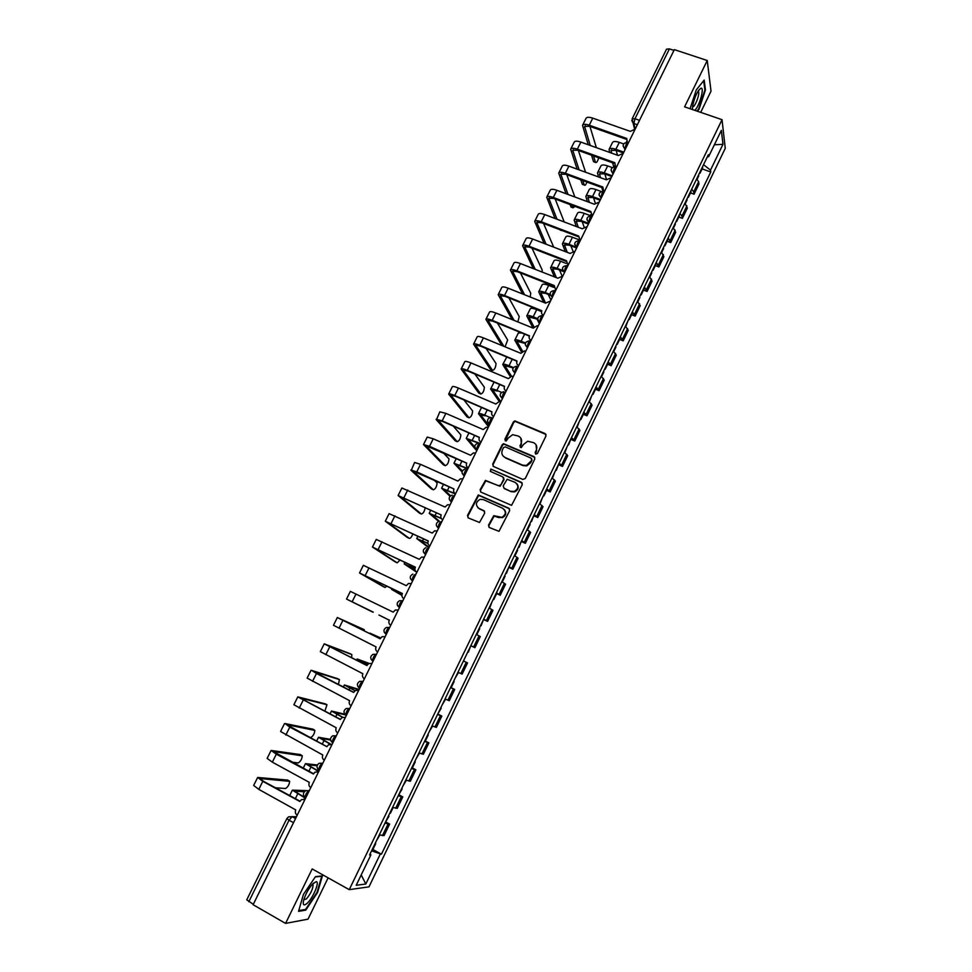 <?xml version="1.0" encoding="UTF-8"?>
<svg xmlns="http://www.w3.org/2000/svg" width="972" height="972" viewBox="0 0 972 972"><rect width="100%" height="100%" fill="white"/><g stroke="black" fill="none" stroke-linecap="round" stroke-linejoin="round"><path stroke-width="1.46" d="M535.754 454.106L537.467 453.45L545.985 435.942L545.146 433.597L514.808 420.888L513.374 421.945L504.857 439.308L506.169 441.021L508.235 438.032L512.669 434.678L518.428 436.1C521.429 437.777 522.304 440.28 521.065 443.597L519.959 445.856L521.308 447.582L523.349 444.593L527.687 441.239L533.592 442.649C536.617 444.338 537.516 446.853 536.277 450.194L535.171 452.454L535.754 454.106M488.527 525.099L489.341 527.517L499.001 531.332L509.668 510.616L508.842 508.21L478.285 494.942L467.483 515.512L468.285 517.918L479.512 522.486L484.736 513.082L483.922 510.689L479.014 508.465C475.247 505.173 475.575 502.147 480.022 499.377L483.351 499.584L502.658 508.271C506.424 511.454 506.169 514.467 501.917 517.347L493.752 515.682L488.527 525.099L489.086 527.371M349.24 889.647L312.182 868.944L285.574 923.4L253.109 904.713L674.337 49.633L707.239 60.507L684.592 106.847L722.026 119.678L349.24 889.647L368.983 886.865L725.258 148.315L722.026 119.678M522.839 479.427L525.293 478.491L534.794 458.954L533.956 456.585L503.545 443.706L502.196 444.751L492.695 464.118L493.509 466.475L522.839 479.427M522.268 484.712L511.576 505.343L480.933 492.124L480.119 489.754L485.453 480.387L498.49 485.757L500.92 484.821L503.63 479.281L502.816 476.912L490.483 471.444L490.799 469.075L521.429 482.331L522.268 484.712M700.703 112.363L711.018 91.161L707.239 60.507M285.574 923.4L308.015 919.16L328.123 877.85M253.303 904.312L246.767 899.817L286.874 818.546L289.024 820.21L248.82 901.724M632.164 118.803L666.513 49.183L669.416 48.892L634.971 118.742L633.841 123.553L635.178 129.13M673.961 50.398L669.416 48.892M691.712 189.139L693.692 191.885L698.625 181.667L696.669 178.897M698.625 181.667L699.002 184.024L694.081 194.193L690.497 192.906M693.692 191.885L694.081 194.193M678.833 217.011L682.417 218.335L687.362 208.105L684.944 203.136M679.963 213.427L681.98 216.1L682.417 218.335M667.108 241.25L670.692 242.587L675.662 232.308L673.159 227.497M668.153 237.836L670.692 242.587M655.322 265.611L658.907 266.972L663.9 256.644L661.312 251.979M656.282 262.367L658.907 266.972M643.488 290.081L647.073 291.466L652.078 281.09L649.405 276.583M644.363 287.019L647.073 291.466M631.593 314.685L635.166 316.094L640.208 305.658L637.45 301.308M632.371 311.805L635.166 316.094M619.626 339.398L623.21 340.832L628.277 330.346L625.421 326.155M620.318 336.701L623.21 340.832M607.609 364.245L611.194 365.703L616.284 355.169L613.344 351.123M608.217 361.73L611.194 365.703M595.532 389.213L599.104 390.695L604.232 380.101L601.194 376.225M596.043 386.88L599.104 390.695M583.394 414.303L586.967 415.809L592.118 405.166L588.996 401.46M583.808 412.164L586.967 415.809M571.196 439.526L574.768 441.057L579.932 430.365L576.724 426.805M571.512 437.582L574.768 441.057M558.924 464.883L562.509 466.426L567.697 455.686L564.392 452.296M559.155 463.122L562.509 466.426M546.604 490.35L550.176 491.929L555.401 481.128L551.999 477.908M546.738 488.782L550.176 491.929M534.223 515.962L537.783 517.566L543.044 506.704L539.545 503.654M534.26 514.589L537.783 517.566M521.77 541.696L525.342 543.324L530.615 532.413L527.031 529.533M521.709 540.517L525.342 543.324M509.255 567.563L512.827 569.215L518.125 558.244L514.443 555.547M509.097 566.591L512.827 569.215M496.68 593.564L500.24 595.241L505.574 584.221L501.795 581.693M496.425 592.786L500.24 595.241M484.032 619.699L487.604 621.412L492.962 610.319L489.074 607.974M483.679 619.128L487.604 621.412M468.358 652.115L470.8 645.736L474.895 647.704L480.277 636.563L476.292 634.388M470.873 645.602L474.895 647.704M466.244 662.309L463.45 660.936L467.532 662.928L466.244 662.309L460.813 673.547L462.113 674.131L467.532 662.928M457.97 672.26L460.813 673.547M450.631 687.447L454.714 689.44L450.534 687.629M445.055 698.965L449.271 700.703L454.714 689.44M438.275 714.286L441.835 716.085L437.558 714.456M432.042 725.853L436.367 727.408L441.835 716.085M425.335 741.053L428.895 742.875L424.509 741.429M418.968 752.887L423.391 754.248L428.895 742.875M412.322 767.941L415.882 769.8L411.387 768.548M405.822 780.066L410.354 781.233L415.882 769.8M399.237 794.987L402.797 796.87L398.204 795.801M392.603 807.38L397.244 808.364L402.797 796.87M386.091 822.166L389.651 824.074L384.948 823.199M379.311 834.839L384.062 835.628L389.651 824.074M707.337 156.857L708.624 156.662L721.37 130.333L722.974 144.293L710.508 170.136L703.546 164.693M371.559 850.865L381.449 854.169L710.763 171.971L710.508 170.136M380.186 854.254L365.824 883.998L356.202 885.285L370.903 854.874L370.004 854.084M708.624 156.662L708.357 154.73L369.579 854.959L370.903 854.874M697.459 111.258L699.026 109.277L705.465 89.922L704.178 80.081L696.256 89.946L690.047 108.718M305.743 910.132L317.552 892.515L322.412 875.906L315.475 876.635L303.41 894.459L298.538 911.359L305.743 910.132L304.758 909.573M702.112 168.909L710.763 171.971M372.871 849.479L381.449 854.169M722.974 144.293L714.359 144.816M361.195 874.946L365.824 883.998M704.858 89.716L705.465 89.922M535.463 453.924L536.617 450.668L536.058 444.763M520.81 438.117L521.417 444.083L520.275 447.339M546.033 434.484L515.172 421.398L513.738 422.456L505.185 440.802M534.807 457.387L503.921 444.18L502.573 445.225L493.083 464.567L493.12 466.244M531.611 459.768L531.028 458.104L505.27 446.889L503.569 447.533L502.403 449.915C501.163 453.231 502.026 455.747 505.027 457.448L522.632 465.151L526.411 465.442L531.963 460.23L531.66 458.748M503.192 456.123L505.027 457.448M531.963 460.23L530.797 462.623L526.751 465.904L522.985 465.612L505.404 457.909M503.581 477.592L504.006 479.718L500.094 486.267L485.854 480.824L480.533 490.18L480.63 491.954M522.231 483.048L492.002 469.585L491.2 469.525L490.301 471.347M510.847 491.261L514.237 491.455C518.683 488.661 518.987 485.636 515.172 482.379L507.141 479.281L503.204 485.842L504.031 488.223L511.223 491.686L514.601 491.881C518.355 489.949 519.157 487.276 517.019 483.862M511.223 491.686L504.407 488.649M502.002 517.432L498.697 517.59L494.153 516.071L488.916 525.488M501.917 517.347L502.293 517.736C505.999 515.61 506.667 512.876 504.31 509.522M477.908 507.761L479.014 508.465M484.603 511.248L479.415 508.866M509.571 508.83L478.686 495.368L467.909 515.913L468.067 517.797M698.589 174.936L698.71 175.92M623.635 143.917L619.286 142.374C615.555 141.147 613.296 141.195 612.482 142.519L609.14 149.275M623.83 152.154L615.859 149.299C612.141 148.072 609.881 148.109 609.08 149.409L609.614 152.397M699.852 172.311L699.147 173.769M702.537 166.759L702.659 167.767M611.643 153.126L611.109 150.417L616.139 150.332L623.441 152.944M613.344 173.441L612.858 173.247C610.039 169.553 610.938 167.403 615.543 166.807L615.47 166.662M617.487 155.216L616.151 150.332M612.579 162.81L613.721 166.795M594.244 161.947L595.52 162.409C596.516 163.041 597.573 161.51 598.691 157.792M635.153 129.179L630.257 131.354L592.762 118.147C589.081 116.944 586.833 117.017 586.031 118.365L582.605 125.23M626.782 142.301L626.576 141.39M590.247 145.448L584.597 126.409L589.591 126.275L626.405 139.324M627.341 142.374L626.758 138.474L589.263 125.194C585.581 123.979 583.334 124.039 582.532 125.376L588.242 144.731M591.523 155.204L593.528 161.607M595.484 162.324L593.503 155.921M596.358 147.647L589.931 126.396M686.912 199.066L687.058 200.013M612.226 167.573L607.658 165.92C603.94 164.669 601.692 164.669 600.915 165.933L597.549 172.724M612.19 175.786L604.22 172.882C600.502 171.631 598.254 171.619 597.488 172.858L598.46 176.928M688.188 196.429L687.52 197.814M690.885 190.852L691.019 191.824M600.477 177.669L599.517 173.854L604.523 173.879L611.825 176.54M606.516 179.516L604.851 174M601.765 187.511L602.932 191.217M675.188 223.317L675.346 224.228M601.121 191.472L595.982 189.576C592.264 188.301 590.028 188.264 589.287 189.455L585.909 196.295M600.489 199.527L592.519 196.575C588.813 195.299 586.578 195.238 585.849 196.405L587.331 201.629M676.463 220.668L675.819 221.981M679.173 215.055L679.331 215.991M589.348 202.383L587.878 197.413L592.847 197.547L600.137 200.244M595.229 202.941L593.528 197.79M694.773 110.346C699.16 106.786 704.664 87.662 701.128 88.185L700.921 88.209C697.179 91.198 694.373 97.407 692.514 106.835L692.489 109.557M703.667 80.725L704.907 90.117L698.661 108.876L696.924 111.075M692.829 106.762C694.931 107.054 699.743 94.673 698.625 91.793L698.054 91.149M313.106 883.487C308.549 888.517 305.342 894.337 303.471 900.935C302.742 905.382 304.054 906.086 307.431 903.037C313.385 897.435 319.934 881.397 316.143 881.689L313.106 883.487M303.738 899.853L306.411 898.893C310.615 893.888 312.826 889.259 313.081 885.018L312.352 884.277L316.143 881.689M315.268 876.951L321.732 876.27L317.018 892.369L305.573 909.44L298.756 910.582M583.018 184.595L584.281 185.057C584.937 185.822 585.849 184.838 587.003 182.092M623.246 153.357L618.338 155.532L580.855 142.082C577.174 140.855 574.95 140.879 574.173 142.167L570.734 149.068M614.96 166.698L614.668 165.677M579.118 169.869L572.727 150.247L577.684 150.21L614.474 163.49M615.604 166.771L614.814 162.676L577.332 149.166C573.65 147.926 571.427 147.938 570.661 149.202L577.125 169.14M580.77 179.796L582.301 184.279M584.257 185.008L582.738 180.513M585.569 172.226L578.364 150.453M571.73 207.352L572.982 207.814L575.035 206.416M611.279 177.645L606.37 179.82L568.887 166.139C565.206 164.875 562.995 164.863 562.253 166.078L558.803 173.016M603.09 191.229L602.701 190.087M568.037 194.461L560.808 174.195L565.716 174.267L602.494 187.778M603.734 191.229L602.822 187.001L565.352 173.247C561.67 171.983 559.471 171.959 558.73 173.15L566.044 193.72M570.09 204.57L571.026 207.06M572.982 207.789L572.058 205.311M574.841 196.988L566.785 174.656M663.39 247.678L663.572 248.565M590.915 215.857L584.245 213.354C580.527 212.054 578.316 211.969 577.599 213.087L574.197 219.964M588.74 223.39L580.77 220.389C577.064 219.077 574.853 218.979 574.148 220.085L576.262 226.512M664.678 245.017L664.07 246.268M667.399 239.391L667.582 240.291M578.279 227.278L576.189 221.094L581.11 221.324L588.4 224.07M584.051 226.828L582.192 221.725M651.544 272.172L651.738 273.023M578.68 239.622L572.447 237.253C568.742 235.917 566.542 235.783 565.862 236.84L562.448 243.765M576.712 247.289L568.96 244.324C565.254 242.976 563.055 242.83 562.387 243.863L565.267 251.578M652.832 269.499L652.261 270.678M655.578 263.837L655.772 264.7M567.271 252.356L564.44 244.883L569.325 245.211L576.615 248.006M572.97 251.104L570.856 245.807M639.637 296.788L639.855 297.602M566.141 263.412L560.601 261.261C556.895 259.901 554.708 259.718 554.064 260.715L550.626 267.665M562.861 270.617L557.09 268.369C553.384 266.996 551.209 266.802 550.577 267.774L554.38 276.85M640.937 294.103L640.402 295.209M643.683 288.405L643.901 289.231M556.373 277.64L552.631 268.782L557.466 269.22L563.796 271.686M562.059 275.866L559.52 270.022M560.382 230.206L562.642 230.741M599.238 202.067L594.329 204.229L556.859 190.305C553.19 189.03 550.99 188.957 550.286 190.111L546.799 197.085M591.207 215.905L590.672 214.63M557.017 219.235L548.816 198.264L553.688 198.434L590.454 212.188M592.349 216.051L590.769 211.459L553.299 197.462C549.63 196.174 547.443 196.089 546.738 197.219L555.024 218.481M564.21 221.956L555.182 198.993M553.688 247.119L543.579 223.487M587.149 226.61L582.228 228.772L544.782 214.593C541.1 213.293 538.925 213.172 538.257 214.253L534.746 221.276M579.263 240.667L578.595 239.306M546.082 244.191L536.775 222.442L541.611 222.734L578.352 236.718M580.223 240.667L578.656 236.026L541.197 221.786C537.528 220.474 535.365 220.34 534.697 221.397L544.089 243.425M542.169 272.063L542.194 269.973L531.988 248.127M574.999 251.274L570.078 253.437L532.632 239.015C528.962 237.678 526.8 237.52 526.156 238.529L522.632 245.588M535.244 269.353L524.673 246.754L529.461 247.143L566.19 261.371M568.049 265.405L566.482 260.727L529.035 246.232C525.366 244.895 523.215 244.713 522.584 245.709L533.264 268.588M627.669 321.525L625.871 326.495M553.761 287.396L548.694 285.391C544.988 284.006 542.826 283.775 542.206 284.687L538.755 291.697M550.128 294.492L545.171 292.523C541.465 291.138 539.302 290.883 538.707 291.782L543.627 302.353M628.969 318.816L628.471 319.861M631.739 313.106L631.97 313.895M545.596 303.082L540.76 292.803L545.559 293.35L550.359 295.257M550.942 300.129L548.208 294.395M530.177 296.982L530.761 293.252L520.421 272.925M562.788 276.06L557.855 278.211L520.421 263.546C516.752 262.185 514.613 261.978 514.006 262.914L510.47 270.022M524.564 294.747L512.511 271.176L517.262 271.686L553.967 286.145M555.79 290.264L554.247 285.549L516.812 270.811C513.143 269.438 511.017 269.208 510.409 270.131L522.596 293.969M615.64 346.384L615.896 347.125M541.538 311.562L536.726 309.631C533.02 308.221 530.882 307.942 530.299 308.792L526.812 315.839M537.698 318.634L533.178 316.811C529.485 315.39 527.346 315.086 526.775 315.924L533.069 328.099M616.953 343.663L616.491 344.635M619.735 337.928L619.978 338.669M534.017 326.969L528.841 316.933L537.686 319.253M539.363 323.615L536.921 318.938M517.857 321.926L519.23 316.58L508.891 297.894M550.517 300.98L545.571 303.13L508.149 288.21C504.492 286.813 502.366 286.558 501.795 287.42L498.235 294.577M514.091 320.396L500.288 295.731L504.99 296.339L541.683 311.052M543.482 315.244L543.482 315.244C541.611 314.26 541.064 312.753 541.829 310.736L504.529 295.5C500.859 294.103 498.745 293.823 498.186 294.674L512.123 319.594M603.551 371.365L603.831 372.069M525.463 342.982L521.138 341.208C517.444 339.763 515.318 339.41 514.783 340.176L521.6 352.143M604.876 368.643L604.438 369.53M607.658 362.86L607.937 363.577M522.644 351.354L516.849 341.196L525.305 343.493M521.757 332.983L518.331 333.007L514.832 340.091M505.051 346.81L507.663 340.018L497.421 323.056M538.184 326.021L537.042 325.766L533.227 328.159L495.817 312.984C492.16 311.562 490.058 311.259 489.524 312.061L485.939 319.253M503.885 346.336L487.993 320.396L492.67 321.125L529.339 336.081M531.113 340.358L531.113 340.358C529.242 339.362 528.695 337.843 529.461 335.814L492.172 320.323C488.515 318.889 486.425 318.561 485.891 319.351L501.929 345.522M591.401 396.479L589.457 401.776M513.41 367.55L509.036 365.727C505.343 364.257 503.241 363.856 502.743 364.549L510.288 376.589M592.726 393.733L592.337 394.547M595.532 387.937L595.824 388.606M511.503 376.225L504.808 365.569L513.143 367.963M506.789 357.028L502.779 364.476M491.018 369.725L492.512 370.344C494.554 369.797 495.72 367.538 496.036 363.552L486.061 348.426M525.791 351.184L524.43 350.916L520.822 353.322L483.424 337.892C479.779 336.446 477.689 336.081 477.191 336.81L473.583 344.052M492.512 370.344L475.648 345.194L480.277 346.032L516.934 361.232M518.683 365.594L518.683 365.594C516.812 364.585 516.266 363.054 517.043 361.013L479.767 345.267C476.11 343.809 474.032 343.432 473.546 344.137L490.556 369.53M579.191 421.714L577.186 427.133M501.564 392.36L496.874 390.38C493.181 388.861 491.103 388.423 490.629 389.043L499.353 401.618M580.527 418.956L580.163 419.697M583.346 413.124L583.662 413.768M500.859 401.788L492.707 390.064L497.348 391.06M566.919 447.084L564.866 452.612M490.058 417.474L484.651 415.141C480.958 413.598 478.904 413.1 478.467 413.647L487.883 425.943M568.255 444.313L567.94 444.982M571.099 438.445L568.608 444.872M489.05 425.76L480.715 415.105L485.137 415.785M554.587 472.574L552.473 478.212M479.5 443.147L466.244 438.384L476.049 449.951M558.779 463.899L556.3 470.314M474.846 447.144L468.334 439.417L478.443 443.074M542.182 498.199L540.031 503.958M467.957 468.577L453.96 463.243L462.052 471.894M462.332 470.995L456.05 464.276L467.824 468.844M431.677 489.025L433.378 489.803L412.978 471.043L453.96 488.952C453.159 491.067 453.693 492.658 455.552 493.74L441.604 488.223L450 496.267M533.968 515.196L531.49 521.6M450.522 495.781L443.706 489.256L455.431 493.995M441.106 518.185L429.199 513.325L438.664 521.405M521.466 541.04L518.987 547.43M439.344 521.223L431.301 514.37L441.276 518.489M479.269 393.356L480.8 394.012C482.853 393.405 484.044 391.145 484.36 387.208L474.858 374.026M513.325 376.48L511.758 376.213L508.356 378.618L470.97 362.933C467.325 361.45 465.26 361.037 464.798 361.693L461.165 368.983M480.8 394.012L463.243 370.113L467.824 371.061L504.468 386.516M506.181 390.963L506.181 390.963C504.31 389.942 503.775 388.399 504.553 386.334L467.289 370.332C463.644 368.85 461.591 368.424 461.129 369.056L478.844 393.174M467.459 417.11L469.026 417.79C471.104 417.134 472.307 414.862 472.623 410.974L463.887 399.893M500.799 401.898L499.037 401.643L495.829 404.036L458.456 388.083C454.811 386.577 452.77 386.115 452.332 386.698L448.687 394.037M469.026 417.79L450.777 395.154L455.309 396.212L491.941 411.921M493.618 416.466L493.618 416.466C491.759 415.421 491.212 413.865 492.002 411.8L454.75 395.531C451.105 394.012 449.076 393.538 448.651 394.097L467.082 416.939M455.589 440.96L457.205 441.677C459.306 440.972 460.509 438.7 460.825 434.849L453.268 426.101M488.211 427.461L486.255 427.206L483.23 429.575L445.881 413.367L439.818 411.836L436.416 419.88L455.248 440.814M457.205 441.677L438.238 420.317L442.734 421.508L479.342 437.473M480.994 442.09L480.994 442.09C479.135 441.033 478.589 439.466 479.378 437.388L442.151 420.852L436.112 419.26M443.657 464.932L445.322 465.685C447.436 464.92 448.663 462.648 448.979 458.845L443.196 452.733M475.563 453.146L473.425 452.916L470.57 455.261L433.233 438.785L427.23 437.084L423.537 444.508M445.322 465.685L425.639 445.613L466.682 463.146M468.31 467.848L468.31 467.848C466.438 466.779 465.904 465.199 466.706 463.109L429.49 446.306L423.5 444.556L443.366 464.81M433.378 489.803C435.529 488.989 436.756 486.705 437.072 482.95L434.022 479.961M462.842 478.953L460.546 478.759L457.848 481.079L420.524 464.337L414.582 462.478L411.205 470.497L431.434 488.916M453.96 488.965L416.757 471.894L410.84 469.986M419.637 513.228L421.386 514.03C423.282 513.495 424.545 511.333 425.189 507.566M450.06 504.905L447.606 504.735L445.055 507.02L401.873 487.993L398.119 495.501M421.386 514.03L400.257 496.595L441.179 514.893C440.34 517.055 440.875 518.671 442.734 519.765L442.734 519.777M441.142 514.941L398.107 495.538L419.43 513.131M428.288 547.248L429.029 547.588M427.911 543.312L416.733 538.561L428.142 547.175M508.891 567.016L506.436 573.407M429.138 547.37L418.835 539.594L427.935 543.494M407.535 537.54L409.334 538.391C410.512 538.439 411.691 536.909 412.881 533.774M437.206 530.991L434.618 530.846L432.2 533.093L389.092 513.641L385.325 521.199M409.334 538.391L387.464 522.28L428.324 540.967M429.843 545.936L429.843 545.936C427.984 544.818 427.461 543.19 428.263 541.064L385.313 521.223L407.377 537.48M491.954 602.02L489.584 608.241M414.935 568.693L404.194 563.918L416.028 571.779M415.566 571.111L406.308 564.963L414.923 568.802M395.373 561.974L397.22 562.849L400.1 559.933M424.29 557.211L421.569 557.102L419.272 559.313L376.249 539.411L372.458 547.017M397.22 562.849L374.609 548.099L415.396 567.174M416.891 572.229L416.891 572.229C415.032 571.099 414.509 569.458 415.323 567.32L372.446 547.042L395.276 561.925M402.08 594.281L391.595 589.409L401.91 595.374M483.57 619.358L481.116 625.737M401.91 595.192L393.721 590.441L402.068 594.329M383.15 586.529L385.046 587.44L386.99 586.092M411.314 583.565L408.459 583.492L406.284 585.666L363.346 565.315L359.531 572.97L383.102 586.505M385.046 587.44L361.693 574.051L402.408 593.515M403.866 598.667L403.866 598.667C402.007 597.513 401.497 595.86 402.311 593.71L359.519 572.982M466.451 654.739L463.486 660.851M389.274 620.16L378.934 615.021L389.262 620.172M372.811 612.153L346.53 599.068L373.297 612.141M398.253 610.064L395.3 610.015L393.223 612.153L350.37 591.365L346.53 599.068M389.359 619.99L389.237 620.245C388.411 622.408 388.922 624.073 390.78 625.239L390.78 625.239M454.131 681.518L451.166 687.654M380.307 638.349L369.98 633.149L380.611 637.887M455.005 678.395L458.492 672.49M380.562 637.96L372.106 634.194L380.319 638.325M364.476 631.01L364.16 629.637L339.507 618.593L380.113 638.75M385.131 636.684L382.081 636.684L380.101 638.774L337.333 617.536L364.16 629.637M377.622 651.945L377.622 651.945C375.763 650.766 375.253 649.089 376.079 646.915L333.469 625.275L337.32 617.536M437.692 714.177L441.227 708.175M367.574 664.447L357.21 658.992L369.02 663.378M442.09 705.077L445.577 699.208M368.728 663.524L359.336 660.037L367.635 664.386M371.948 663.463L368.789 663.487L366.894 665.541L324.223 643.841L349.956 653.621M351.633 657.777L351.828 654.557L326.398 644.91L366.942 665.468M364.391 678.796L364.391 678.796C362.544 677.593 362.034 675.904 362.872 673.718L320.335 651.629L324.211 643.853M354.95 690.752L344.367 684.956L358.303 689.209M429.114 731.904L432.564 726.084M358.984 689.78L346.518 686.001L355.072 690.667M358.692 690.375L355.448 690.436L353.638 692.441L316.471 673.475L311.623 670.388L337.612 678.663M338.414 684.519L339.435 679.586L313.227 671.36L353.699 692.319M351.099 705.793L351.099 705.793C349.24 704.578 348.741 702.865 349.58 700.666L307.14 678.116L311.028 670.316M411.618 768.062L412.225 768.135M342.46 717.312L331.476 711.042L344.841 714.226M416.065 758.865L419.491 753.106M345.643 714.955L333.627 712.099L342.703 717.227M345.364 717.421L342.035 717.518L340.297 719.499L297.797 696.875L325.207 703.837M324.83 711.249L326.981 704.749L299.996 697.945L340.382 719.316M337.734 732.924L337.721 732.924C335.875 731.685 335.376 729.972 336.227 727.761L293.884 704.736L297.784 696.9M398.484 795.218L402.129 788.997M330.334 744.236L318.512 737.274L330.529 739.364M402.955 785.971L406.357 780.273M330.626 740.057L320.663 738.331L330.93 744.273M309.631 737.298L310.761 737.505C313.118 736.144 314.478 733.787 314.831 730.409L286.691 724.662L326.896 746.678L289.778 727.117L285.124 723.581L312.741 729.122M331.355 744.37L332.035 744.479M331.962 744.625L328.56 744.746L327.029 746.423M324.296 760.201L324.284 760.201C322.449 758.95 321.951 757.212 322.801 754.989L280.544 731.491L284.468 723.63M385.277 822.519L388.97 816.225M318.682 771.598L305.475 763.64L317.37 765M389.772 813.224L390.416 813.224M317.091 765.766L307.638 764.697L318.816 771.331M318.5 771.962L315.025 772.108L313.421 774.016L276.315 754.151L271.103 750.445L300.214 754.539M291.94 762.169L298.173 762.947C300.555 761.538 301.915 759.156 302.28 755.815L273.314 751.526L313.555 773.736M317.686 771.647L318.597 771.768M310.785 787.624L310.785 787.624C308.938 786.36 308.44 784.611 309.303 782.363L272.342 762.157L267.142 758.391L271.079 750.493M371.997 849.953L372.677 849.893M305.512 798.328L292.378 790.139L308.999 790.71C306.824 792.071 305.536 794.306 305.111 797.429L305.5 797.805M376.516 840.61L379.858 835.033M304.333 791.743L294.54 791.196L305.67 798.024M304.953 799.446L301.417 799.628L299.874 801.499L262.792 781.33L257.653 777.454L287.615 780.079M275.416 787.782L285.513 788.511C287.919 787.041 289.304 784.659 289.668 781.342L259.864 778.523L263.691 781.403L300.032 801.171M303.944 799.093L305.087 799.203M297.201 815.192L297.201 815.192C295.354 813.904 294.868 812.142 295.731 809.895L258.795 789.373L253.668 785.437L257.629 777.503M296.448 816.735L292.11 816.662L289.024 820.21L293.52 822.677M295.549 818.546L292.11 816.662L288.526 816.857L286.886 818.521M637.316 124.768L633.161 123.225L631.776 120.54M395.665 808.291L401.242 796.748M408.835 781.063L414.376 769.581M421.933 753.968L427.449 742.547M434.958 727.02L440.45 715.659M447.922 700.217L453.377 688.917M473.643 647.012L479.05 635.834M486.401 620.622L491.783 609.505M499.098 594.366L504.444 583.297M511.722 568.243L517.043 557.235M524.285 542.255L529.582 531.295M536.787 516.399L542.06 505.501M549.229 490.678L554.465 479.828M561.597 465.078L566.822 454.288M573.917 439.611L579.105 428.883M586.165 414.279L591.328 403.599M598.351 389.067L603.49 378.436M610.477 363.99L615.592 353.407M622.542 339.034L627.633 328.512M634.546 314.199L639.612 303.726M646.489 289.486L651.532 279.073M658.384 264.906L663.39 254.543M670.206 240.449L675.2 230.133M681.98 216.1L686.937 205.845M382.433 835.665L388.035 824.062M319.314 770.31L318.743 769.812C319.156 766.665 320.432 764.442 322.583 763.142L322.838 763.178M322.789 763.251L319.108 763.287C316.459 765.304 316.337 767.479 318.743 769.812L319.387 770.164M332.849 742.839L332.29 742.353C332.703 739.17 333.967 736.958 336.093 735.719L336.336 735.768M336.3 735.828L332.691 735.828C329.994 737.821 329.86 739.996 332.29 742.353L332.922 742.681M346.299 715.526L345.777 715.04C346.178 711.82 347.429 709.621 349.531 708.43L349.762 708.491M349.738 708.539L346.202 708.515C343.456 710.483 343.31 712.658 345.777 715.04L346.384 715.356M359.689 688.346L359.178 687.872C359.579 684.616 360.819 682.429 362.896 681.299L363.127 681.372M363.115 681.408L359.664 681.348C356.846 683.28 356.688 685.454 359.178 687.872L359.774 688.176M373.005 661.324L372.519 660.851C372.92 657.558 374.147 655.371 376.2 654.302L373.054 654.326C370.162 656.222 369.98 658.396 372.519 660.851L373.102 661.142M386.248 634.424L384.256 632.237M386.346 634.242L385.787 633.963C383.211 631.472 383.418 629.297 386.382 627.438L389.42 627.45C387.391 628.471 386.188 630.634 385.787 633.963L386.042 634.327M402.797 600.842L402.578 600.745C400.573 601.704 399.383 603.867 398.982 607.233L397.39 605.386M415.895 574.27L415.676 574.173C413.695 575.072 412.505 577.222 412.104 580.636L410.463 578.668M428.907 547.831L428.701 547.734C426.732 548.585 425.554 550.735 425.165 554.174L423.464 552.108M441.871 521.539L441.653 521.429C439.709 522.231 438.542 524.37 438.153 527.857L436.416 525.694M454.75 495.368L454.544 495.27C452.624 496.012 451.47 498.15 451.081 501.673L449.295 499.414M592.033 216.185C590.344 216.355 589.299 218.457 588.911 222.491L589.02 222.819M616.455 167.135L616.199 167.05C614.571 167.184 613.551 169.298 613.125 173.368L613.223 173.684M628.471 142.75L628.191 142.653C626.6 142.787 625.579 144.889 625.142 148.971L623.076 145.946M604.377 191.654L604.147 191.569C602.482 191.715 601.449 193.817 601.048 197.875L598.995 194.874M591.365 215.954C586.59 216.635 585.764 218.809 588.911 222.491L586.857 219.526M579.847 240.922C578.146 241.141 577.089 243.243 576.7 247.228L574.659 244.312M567.599 265.781C565.874 266.049 564.817 268.151 564.416 272.087L562.411 269.22M555.291 290.762C553.542 291.078 552.473 293.192 552.084 297.067L550.091 294.261M542.923 315.864C541.149 316.24 540.08 318.354 539.691 322.194L537.71 319.436M530.493 341.111C528.695 341.537 527.614 343.638 527.225 347.429L525.269 344.732M517.991 366.468C516.181 366.954 515.087 369.056 514.698 372.811L512.766 370.174M505.44 391.971C503.605 392.494 502.488 394.608 502.099 398.313L500.191 395.75M492.804 417.596C490.957 418.179 489.839 420.293 489.451 423.95L487.567 421.447M480.119 443.353C478.248 443.985 477.106 446.112 476.73 449.72L474.871 447.302M467.362 469.245C465.467 469.938 464.324 472.064 463.936 475.636L462.113 473.291M613.065 174L611.072 170.355M399.528 607.488L398.982 607.233C396.382 604.693 396.6 602.519 399.65 600.696L402.578 600.745M372.726 661.179L371.061 659.259M359.361 688.176L357.817 686.414M345.923 715.319L344.501 713.74M332.412 742.608L331.136 741.211M318.84 770.043L317.698 768.828M305.196 797.611L304.224 796.615M639.515 120.334L634.971 118.742L632.128 118.863L634.546 129.021M619.286 142.374L615.859 149.299M611.753 149.834L611.096 151.182M589.263 125.194L592.762 118.147M584.597 127.283L585.351 125.789M607.658 165.92L604.22 172.882M600.161 173.32L599.517 174.608M595.982 189.576L592.519 196.575M588.51 196.915L587.902 198.13M577.332 149.166L580.855 142.082M572.751 151.085L573.456 149.652M565.352 173.247L568.887 166.139M560.844 175.009L561.512 173.648M584.245 213.354L580.77 220.389M576.797 220.62L576.226 221.774M572.447 237.253L568.96 244.324M565.024 244.446L564.489 245.527M560.601 261.261L557.09 268.369M553.202 268.381L552.691 269.402M553.299 197.462L556.859 190.305M548.876 199.041L549.508 197.753M541.197 221.786L544.782 214.593M536.848 223.183L537.455 221.968M529.035 246.232L532.632 239.015M524.759 247.459L525.33 246.317M548.694 285.391L545.171 292.523M541.319 292.438L540.845 293.398M516.812 270.811L520.421 263.546M512.621 271.856L513.143 270.787M536.726 309.631L533.178 316.811M529.375 316.617L528.938 317.504M504.529 295.5L508.149 288.21M500.41 296.363L500.908 295.379M524.625 334.149L521.138 341.208M517.371 340.905L516.97 341.719M492.172 320.323L495.817 312.984M488.151 321.003L488.6 320.092M512.22 359.276L509.036 365.727M505.319 365.314L504.942 366.067M479.767 345.267L483.424 337.892M475.818 345.753L476.231 344.926M499.754 384.523L496.874 390.38M493.193 389.845L492.865 390.525M487.227 409.905L484.651 415.141M474.64 435.42L472.356 440.024M461.979 461.056L460.011 465.041M449.258 486.826L447.606 490.18M436.477 512.73L435.14 515.439M467.289 370.332L470.97 362.933M463.425 370.636L463.802 369.882M454.75 395.531L458.456 388.083M450.972 395.64L451.312 394.972M442.151 420.852L445.881 413.367M429.49 446.306L433.233 438.785M416.757 471.894L420.524 464.337M403.963 497.603L407.742 490.01M423.622 538.767L422.601 540.833M391.108 523.446L394.911 515.816M410.706 564.951L410.014 566.348M378.181 549.423L381.996 541.756M397.718 591.255L397.354 591.997M365.193 575.533L369.032 567.83M352.131 601.79L355.995 594.026M339.009 628.167L342.885 620.379M362.787 662.041L362.252 663.111M351.828 654.557L349.884 653.585M325.814 654.691L329.715 646.854M359.081 689.598L358.194 689.148M349.884 688.164L349.009 689.926M339.435 679.586L337.491 678.602M312.547 681.348L316.471 673.475M336.92 714.432L335.705 716.886M326.981 704.749L325.037 703.74M299.218 708.138L303.155 700.229M323.883 740.834L322.327 743.993M314.466 730.033L312.522 729.012M285.817 735.075L289.778 727.117M310.785 767.382L308.877 771.233M301.891 755.438L299.947 754.406M272.342 762.157L276.315 754.151M297.626 794.051L295.367 798.632M289.255 780.966L287.311 779.921M258.795 789.373L262.792 781.33M627.548 142.422C623.076 142.933 622.116 145.047 624.656 148.752L624.947 149.882M576.955 247.325L576.7 247.228C573.565 243.522 574.403 241.36 579.191 240.704M564.696 272.196L564.416 272.087C561.306 268.369 562.144 266.207 566.943 265.587M552.388 297.189L552.084 297.067C548.998 293.459 549.788 291.284 554.465 290.543M540.007 322.315L539.691 322.194C536.629 318.719 537.358 316.52 541.866 315.621M527.565 347.575L527.225 347.429C524.2 344.088 524.868 341.889 529.205 340.844M515.063 372.956L514.698 372.811C511.709 369.579 512.317 367.38 516.484 366.201M502.488 398.471L502.099 398.313C499.171 395.203 499.705 392.992 503.727 391.704M489.852 424.132L489.451 423.95C486.547 420.937 487.033 418.738 490.909 417.34M477.155 449.915L476.73 449.72C473.874 446.804 474.312 444.605 478.03 443.123M464.385 475.83L463.936 475.636C461.129 472.793 461.518 470.594 465.102 469.039M451.543 501.892L451.081 501.673C448.311 498.915 448.663 496.716 452.126 495.1M438.639 528.075L438.153 527.857C435.432 525.159 435.748 522.972 439.089 521.284M425.675 554.417L425.165 554.174C422.48 551.537 422.759 549.35 426.003 547.613M412.626 580.879L412.104 580.636C409.467 578.048 409.71 575.874 412.857 574.088M305.779 797.781L305.111 797.429C302.742 795.108 302.851 792.933 305.451 790.88M603.49 191.314C598.74 191.994 597.914 194.181 601 197.863L601.121 198.252M698.747 175.859L697.082 179.285M702.695 167.694L700.01 173.235M593.564 161.692L595.52 162.409M687.083 199.953L685.369 203.513M691.056 191.751L688.358 197.328M675.37 224.168L673.584 227.873M679.355 215.93L676.658 221.531M698.382 90.651L700.921 88.209M697.823 91.526L698.625 91.793M312.158 884.496L313.081 885.018M582.325 184.34L584.281 185.057M571.026 207.085L572.982 207.814M663.597 248.504L661.75 252.343M667.606 240.23L664.884 245.855M651.762 272.962L649.843 276.935M655.796 264.639L653.062 270.301M639.88 297.541L637.887 301.66M643.926 289.182L641.18 294.868M631.994 313.847L629.236 319.557M615.92 347.077L613.794 351.463M620.002 338.633L617.232 344.367M603.843 372.033L601.656 376.565M607.95 363.54L605.167 369.299M595.848 388.569L593.042 394.365M583.674 413.732L580.855 419.552M494.055 382.118L490.666 388.97M481.529 407.462L478.503 413.598M468.941 432.929L466.268 438.336M546.786 489.973L543.931 495.89M456.281 458.529L453.973 463.194M530.129 524.406L527.517 529.825M443.572 484.263L441.628 488.187M517.626 550.261L514.929 555.826M430.778 510.13L429.211 513.301M505.063 576.238L502.293 581.961M417.936 536.119L416.745 538.537M496.728 593.467L493.8 599.505M405.02 562.253L404.206 563.906M479.731 628.605L476.802 634.643M392.032 588.522L391.607 589.397M357.198 659.004L356.578 660.255M428.263 734.978L425.262 741.186M344.367 684.968L343.347 687.034M415.238 761.914L412.213 768.159M331.464 711.079L330.043 713.946M318.488 737.311L316.665 741.004M393.138 807.586L390.404 813.248M305.451 763.688L303.215 768.208M375.727 843.587L372.665 849.917M292.353 790.187L289.705 795.546"/></g></svg>
